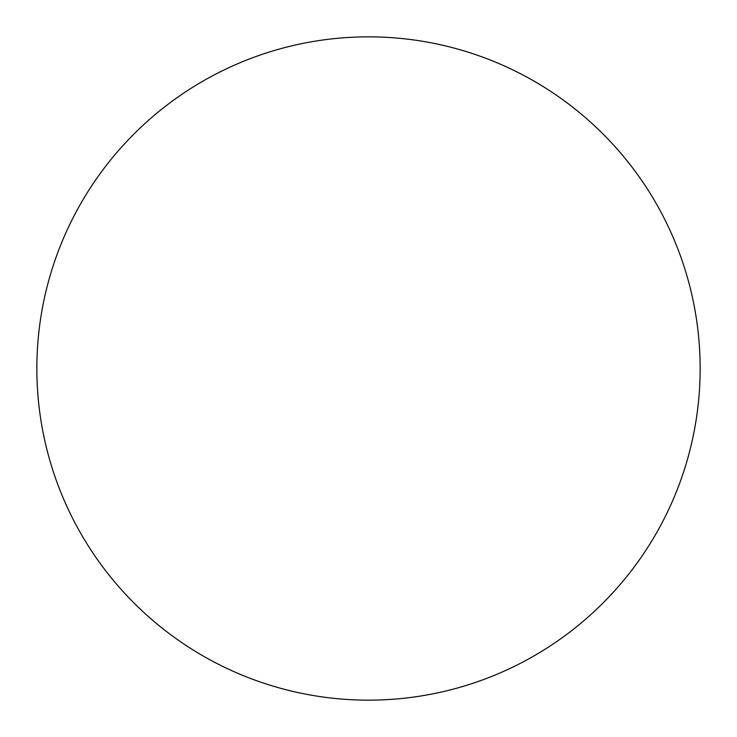 <?xml version="1.0" encoding="UTF-8"?>
<svg xmlns="http://www.w3.org/2000/svg" width="737" height="737" viewBox="0 0 737 737"><rect width="100%" height="100%" fill="white"/><g stroke="black" fill="none" stroke-linecap="round" stroke-linejoin="round"><path stroke-width="1.11" d="M36.85 368.5A331.65 331.65 0 0 1 368.5 36.85A331.65 331.65 0 0 1 700.15 368.5A331.65 331.65 0 0 1 368.5 700.15A331.65 331.65 0 0 1 36.85 368.5"/></g></svg>
